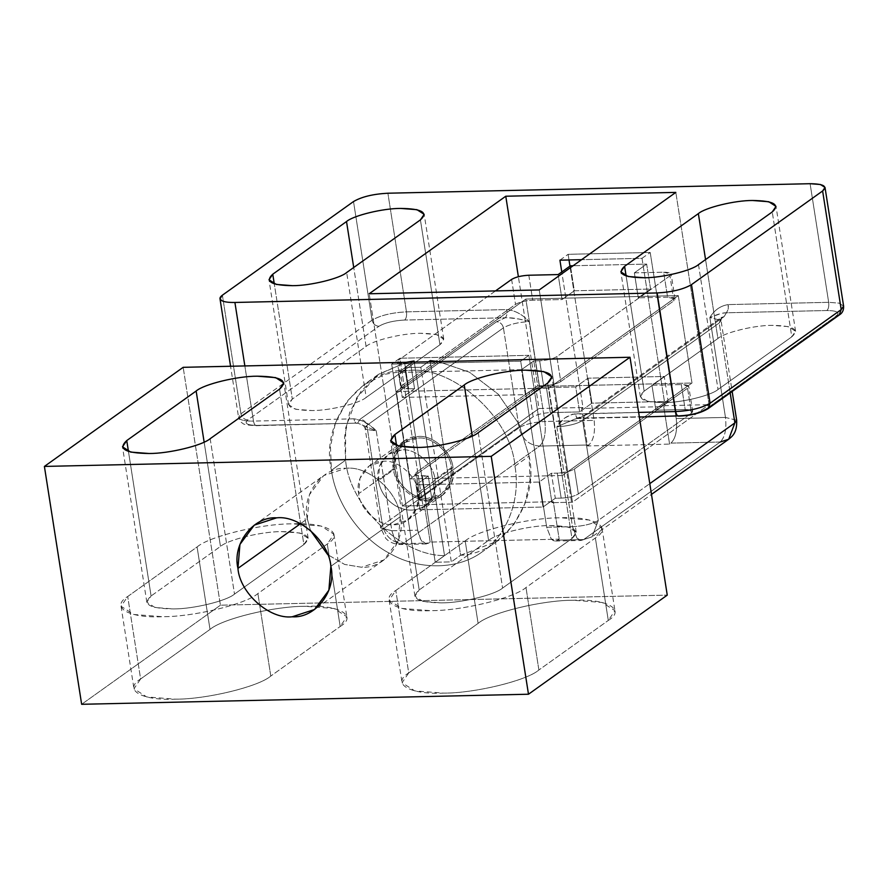 <?xml version="1.0" encoding="UTF-8"?>
<svg xmlns="http://www.w3.org/2000/svg" width="888" height="888" viewBox="0 0 888 888"><rect width="100%" height="100%" fill="white"/><g stroke="black" fill="none" stroke-linecap="round" stroke-linejoin="round"><path stroke-width="0.67" stroke-dasharray="4.44 3.33" d="M678.299 295.615L525.84 299.045L396.359 391.519L548.817 388.078L678.299 295.615L691.985 383.017L539.527 386.458L410.045 478.921L396.359 391.519L525.84 299.045L539.527 386.458L525.84 299.045L678.299 295.615L548.817 388.078L562.504 475.491L691.985 383.017L678.299 295.615M548.817 388.078L396.359 391.519L410.045 478.921L562.504 475.491L548.817 388.078M562.504 475.491L410.045 478.921L539.527 386.458L691.985 383.017L562.504 475.491M626.118 275.957L644.155 391.153L717.915 338.483L705.56 259.574L717.915 338.483C724.775 332.445 754.556 325.219 772.061 325.363L788.344 326.618L795.581 331.28L791.796 336.818L772.249 211.954L791.796 336.818C799.833 329.459 793.25 325.641 772.061 325.363C754.556 325.219 724.775 332.445 717.915 338.483L644.155 391.153C636.13 398.512 642.701 402.331 663.891 402.619C681.396 402.752 711.177 395.537 718.037 389.488L791.796 336.818L718.037 389.488C711.177 395.537 681.396 402.752 663.891 402.619L647.607 401.354L640.381 396.703L644.155 391.153L626.118 275.957M678.576 416.161L679.398 415.862C690.498 415.284 699.089 413.198 705.194 409.623L836.318 315.973C840.226 312.476 837.095 310.656 826.917 310.523L726.44 312.787L728.082 309.579L728.193 304.595C720.468 305.783 714.341 310.101 709.834 317.538L721.544 313.32L726.44 312.787L724.109 316.616L721.289 317.538L719.225 322.988L721.023 320.357L709.834 317.538L725.474 417.438L676.212 418.548C677.466 430.214 675.713 438.406 670.951 443.123L669.585 444.1L663.725 406.637L665.09 405.661L709.068 404.673L665.09 405.661L642.013 258.319L581.607 259.685L642.013 258.319L665.09 405.661L663.725 406.637L581.629 408.491L587.49 445.954L588.855 444.977C593.617 440.259 595.371 432.056 594.128 420.39L569.963 266.134L594.128 420.39L544.866 421.5L529.226 321.611C522.433 314.43 515.007 310.423 506.948 309.579L406.471 311.843C391.63 312.654 380.164 315.44 372.083 320.18L353.513 201.554L372.083 320.18L240.959 413.819L238.561 417.338L240.104 419.18C242.646 420.568 247.108 421.201 253.491 421.09L244.855 365.934L253.491 421.09L353.968 418.825L363.026 421.045L371.206 426.484L376.246 430.858L391.886 530.746L417.682 530.169L391.675 364.091L520.69 361.183L546.697 527.261L572.494 526.684L556.854 426.784L558.641 424.475L564.59 418.126L572.26 414.208L638.65 412.409L575.213 413.841L576.701 417.682L578.92 418.137L574.27 419.303L556.854 426.784C567.976 426.173 576.578 424.087 582.639 420.535L584.704 415.073L587.523 414.163L578.92 418.137L679.398 415.862L578.92 418.137L587.523 414.163L724.109 316.616L726.44 312.787L826.917 310.523C837.095 310.656 840.226 312.476 836.318 315.973L705.194 409.623L708.014 408.702M698.49 264.624L718.037 389.488L698.49 264.624M576.667 418.559L639.371 417.049M577.799 418.403L578.92 418.137C577.2 418.947 575.968 417.515 575.213 413.841C567.199 415.229 561.083 419.547 556.854 426.784L572.494 526.684C583.627 526.073 592.218 523.987 598.279 520.435L582.639 420.535L719.225 322.988L721.289 317.538L724.109 316.616L587.523 414.163L584.704 415.073L582.639 420.535C576.578 424.087 567.976 426.173 556.854 426.784L584.704 415.073L721.733 317.183L721.023 320.357L719.225 322.988L730.169 392.873L719.225 322.988L582.639 420.535L598.279 520.435L649.794 483.638L598.279 520.435C592.218 523.987 583.627 526.073 572.494 526.684L546.697 527.261L551.171 538.794L555.333 541.036L557.819 540.137L583.627 539.56L581.129 540.448L576.967 538.206L572.494 526.684L576.967 538.206L581.129 540.448L592.096 536.796L598.279 520.435L592.096 536.796L583.627 539.56L720.212 442.013L670.951 443.123C675.713 438.406 677.466 430.214 676.212 418.548L650.216 252.47L568.12 254.312L568.997 259.962L568.12 254.312L650.216 252.47L676.212 418.548L725.474 417.438L709.834 317.538C714.341 310.101 720.468 305.783 728.193 304.595L828.671 302.331L839.005 303.13L843.6 306.083L839.005 303.13L828.671 302.331C829.092 306.216 828.504 308.946 826.917 310.523C828.504 308.946 829.092 306.216 828.671 302.331L810.1 183.705L828.671 302.331L728.193 304.595C728.615 308.502 728.038 311.233 726.44 312.787C722.999 312.62 717.46 314.208 709.834 317.538L721.023 320.357L732.156 391.453M836.318 315.973L839.138 315.062M366.078 346.409C372.938 340.37 402.719 333.155 420.235 333.289L436.508 334.543L443.745 339.205L439.96 344.744L420.413 219.88L439.96 344.744L366.2 397.424L346.653 272.549L366.2 397.424C359.34 403.463 329.559 410.678 312.054 410.545L295.782 409.29L288.545 404.628L292.319 399.089L274.281 283.883L292.319 399.089L366.078 346.409L353.724 267.499L366.078 346.409L292.319 399.089C284.293 406.449 290.864 410.267 312.054 410.545C329.559 410.678 359.34 403.463 366.2 397.424L439.96 344.744C447.996 337.385 441.414 333.566 420.235 333.289C402.719 333.155 372.938 340.37 366.078 346.409M240.959 413.819L222.389 295.193L240.959 413.819L372.083 320.18C373.049 323.931 375.335 325.974 378.932 326.285C385.026 322.699 393.617 320.624 404.717 320.035L505.194 317.771L496.592 321.745L360.006 419.291L357.686 423.121L257.198 425.385C247.031 425.252 243.9 423.432 247.808 419.924L378.932 326.285L247.808 419.924C244.2 419.613 241.924 417.571 240.959 413.819C241.924 417.571 244.2 419.613 247.808 419.924C243.9 423.432 247.031 425.252 257.198 425.385L357.686 423.121L256.366 425.685C247.63 425.263 243.079 424.453 242.713 423.254C240.937 422.577 239.56 420.612 238.561 417.338L240.959 413.819M402.431 506.049L539.016 408.502L518.37 276.701L539.016 408.502L582.994 407.514L561.771 271.983L582.994 407.514L539.016 408.502L402.431 506.049L369.186 293.773L402.431 506.049L422.943 505.583L402.431 506.049M709.068 404.673L675.824 192.396L709.068 404.673L572.483 502.22L539.238 289.932L572.483 502.22L551.959 502.675L528.882 355.333L399.878 358.241L422.943 505.583L424.32 504.606L553.324 501.698L551.959 502.675L572.483 502.22L709.068 404.673M406.471 311.843L387.889 193.218L406.471 311.843L506.948 309.579C515.007 310.423 522.433 314.43 529.226 321.611L544.866 421.5C533.732 422.111 525.141 424.198 519.08 427.75L503.429 327.861C509.501 324.298 518.093 322.222 529.226 321.611C519.291 318.67 511.288 317.393 505.194 317.771C506.804 316.217 507.381 313.486 506.948 309.579C507.381 313.486 506.804 316.217 505.194 317.771L404.717 320.035C406.304 318.459 406.882 315.728 406.471 311.843C406.882 315.728 406.304 318.459 404.717 320.035C393.617 320.624 385.026 322.699 378.932 326.285C375.335 325.974 373.049 323.931 372.083 320.18C380.164 315.44 391.63 312.654 406.471 311.843M736.674 420.246L725.474 417.438C726.717 429.104 724.963 437.296 720.212 442.013C724.963 437.296 726.717 429.104 725.474 417.438L736.674 420.246M581.629 408.491L582.994 407.514L581.629 408.491L663.725 406.637L669.585 444.1L587.49 445.954L581.629 408.491M642.013 258.319L650.216 252.47L642.013 258.319M559.917 260.173L568.12 254.312L559.917 260.173M720.212 442.013L583.627 539.56L557.819 540.137L559.185 539.16L430.181 542.069L424.32 504.606L422.943 505.583L399.878 358.241L391.675 364.091L417.682 530.169C419.98 541.092 423.687 545.387 428.815 543.045L430.181 542.069L559.185 539.16L557.819 540.137C555.555 541.658 553.346 541.214 551.171 538.794L546.697 527.261L520.69 361.183L391.675 364.091L399.878 358.241L528.882 355.333L520.69 361.183L528.882 355.333L551.959 502.675L553.324 501.698L559.185 539.16L553.324 501.698L424.32 504.606L430.181 542.069L426.329 543.933L420.934 539.993L417.682 530.169L391.886 530.746L376.246 430.858L366.2 429.426L365.046 428.038L366.844 425.396L382.484 525.296L380.686 527.938L391.886 530.746L395.138 540.581L400.521 544.522L403.019 543.623L428.815 543.045L403.019 543.623L539.604 446.087C544.355 441.369 546.109 433.166 544.866 421.5L594.128 420.39C595.371 432.056 593.617 440.259 588.855 444.977L539.604 446.087L588.855 444.977L587.49 445.954L669.585 444.1L670.951 443.123L720.212 442.013L728.682 439.26M357.686 423.121L360.006 419.291C363.603 419.602 365.878 421.645 366.844 425.396L365.046 428.038L366.2 429.426L376.246 430.858L357.686 423.121L376.246 430.858C369.785 423.865 362.36 419.846 353.968 418.825C354.734 422.499 355.966 423.931 357.686 423.121C355.966 423.931 354.734 422.499 353.968 418.825L253.491 421.09C254.257 424.73 255.489 426.162 257.198 425.385C255.489 426.162 254.257 424.73 253.491 421.09C247.108 421.201 242.646 420.568 240.104 419.18L238.561 417.338L230.558 366.256M426.329 543.933L400.521 544.522C391.175 544.222 386.602 539.404 385.703 538.261L380.686 527.938L382.484 525.296L366.844 425.396L503.429 327.861C502.475 324.098 500.188 322.067 496.592 321.745L505.194 317.771L507.503 317.638L518.914 319.036L529.226 321.611C518.093 322.222 509.501 324.298 503.429 327.861L366.844 425.396C365.878 421.645 363.603 419.602 360.006 419.291L496.592 321.745C500.188 322.067 502.475 324.098 503.429 327.861L519.08 427.75L382.484 525.296C385.381 536.563 392.219 542.679 403.019 543.623L400.521 544.522L395.138 540.581L391.886 530.746L380.686 527.938L365.046 428.038L362.959 424.997M539.604 446.087C528.804 445.132 521.966 439.027 519.08 427.75C525.141 424.198 533.732 422.111 544.866 421.5C546.109 433.166 544.355 441.369 539.604 446.087L403.019 543.623C392.219 542.679 385.381 536.563 382.484 525.296L519.08 427.75C521.966 439.027 528.804 445.132 539.604 446.087M434.965 479.376L451.481 467.576C450.405 452.647 432.256 436.43 418.459 438.084L404.828 442.524L396.104 454.279L394.883 468.853L378.366 480.652L379.587 466.067L388.311 454.312L401.942 449.883C415.739 448.218 433.899 464.435 434.965 479.376C436.363 490.742 433.011 499.544 424.897 505.783C416.306 511.333 406.871 511.544 396.603 506.426C386.602 500.599 380.53 492.008 378.366 480.652L394.883 468.853C391.286 453.979 404.251 437.051 418.459 438.084C432.256 436.43 450.405 452.647 451.481 467.576C455.078 482.462 442.113 499.378 427.894 498.346C414.108 500.011 395.948 483.794 394.883 468.853C395.948 483.794 414.108 500.011 427.894 498.346L441.525 493.917L450.26 482.162L451.481 467.576L434.965 479.376C433.899 464.435 415.739 448.218 401.942 449.883C387.734 448.851 374.769 465.767 378.366 480.652C380.53 492.008 386.602 500.599 396.603 506.426C406.871 511.544 416.306 511.333 424.897 505.783C433.011 499.544 436.363 490.742 434.965 479.376M514.929 466.156L529.082 456.044L519.014 424.175L498.246 394.216L469.475 372.216L438.339 361.571L469.475 372.216L498.246 394.216L519.014 424.175L529.082 456.044C539.571 501.687 503.607 553.79 460.617 555.244L451.315 561.882L420.845 367.255L404.75 367.621L412.409 362.149L404.75 367.621L420.845 367.255L428.493 361.793L420.845 367.255L451.315 561.882L435.231 562.248L404.75 367.621L435.231 562.248L444.533 555.599L414.23 362.115L444.533 555.599L435.231 562.248L451.315 561.882L460.617 555.244L430.136 360.617L460.617 555.244L496.825 541.414L513.63 524.93L525.019 503.585L530.058 479.764L529.082 456.044L514.929 466.156C511.466 417.726 452.591 365.135 407.881 370.529C452.591 365.135 511.466 417.726 514.929 466.156C520.979 499.012 507.059 535.564 482.306 551.781C507.059 535.564 520.979 499.012 514.929 466.156M406.216 362.293L377.844 374.803L361.05 391.286L349.65 412.631L344.611 436.463L345.587 460.173L331.435 470.285L330.436 446.786L335.398 423.01L346.764 401.565L363.692 384.915L385.237 374.214L407.881 370.529C361.805 367.188 319.758 422.044 331.435 470.285C335.675 503.185 360.905 538.861 390.554 553.857C419.547 570.54 458.719 569.652 482.306 551.781C458.719 569.652 419.547 570.54 390.554 553.857C360.905 538.861 335.675 503.185 331.435 470.285L345.587 460.173C349.417 505.971 401.387 556.099 444.533 555.599C401.387 556.099 349.417 505.971 345.587 460.173L345.632 428.083L356.909 397.402L378.61 374.259L406.216 362.293M496.825 541.414L482.306 551.781M441.525 493.917L424.897 505.783M400.266 516.727L330.88 566.278L400.266 516.727L398.257 540.67L383.927 559.962L361.538 567.243L344.644 564.435L327.739 554.656L344.644 564.435L361.538 567.243C384.881 568.942 406.171 541.158 400.266 516.727C398.512 492.196 368.687 465.556 346.043 468.287C368.687 465.556 398.512 492.196 400.266 516.727M300.477 523.709L307.326 518.814L309.324 494.871L323.665 475.58L346.043 468.287C322.71 466.6 301.409 494.383 307.326 518.814L300.477 523.709M418.27 492.318L452.969 467.543L451.681 482.894L442.49 495.271L428.149 499.933C413.63 501.687 394.516 484.615 393.395 468.886L358.697 493.661C359.818 509.39 378.932 526.462 393.451 524.708L407.803 520.046L416.983 507.67L418.27 492.318C417.149 476.601 398.035 459.529 383.516 461.272L369.175 465.945L359.984 478.321L358.697 493.661L393.395 468.886L394.683 453.546L403.862 441.17L418.215 436.496C432.734 434.754 451.848 451.826 452.969 467.543L418.27 492.318C422.066 507.98 408.413 525.796 393.451 524.708C378.932 526.462 359.818 509.39 358.697 493.661C354.911 477.999 368.564 460.195 383.516 461.272C398.035 459.529 417.149 476.601 418.27 492.318M197.092 546.964C209.191 536.308 261.66 523.598 292.507 523.842C326.063 522.144 345.188 533.244 327.272 544.022L257.886 593.573C245.798 604.229 193.318 616.938 162.471 616.694C128.915 618.392 109.801 607.292 127.706 596.514L197.092 546.964L210.012 629.426C222.1 618.781 274.57 606.06 305.416 606.304L334.099 608.513L346.842 616.727L340.182 626.495L327.272 544.022L333.932 534.254L321.179 526.051L292.507 523.842C261.66 523.598 209.191 536.308 197.092 546.964L127.706 596.514L121.046 606.282L133.799 614.485L162.471 616.694C193.318 616.938 245.798 604.229 257.886 593.573L327.272 544.022L340.182 626.495L270.796 676.046L257.886 593.573L270.796 676.046C258.708 686.69 206.238 699.4 175.391 699.167L146.709 696.947L133.966 688.744L140.626 678.976L127.706 596.514L140.626 678.976L210.012 629.426L197.092 546.964M303.885 544.555C312.953 536.241 305.528 531.934 281.618 531.623C261.849 531.468 228.227 539.615 220.479 546.431L151.093 595.981C142.025 604.295 149.45 608.602 173.371 608.924C193.129 609.079 226.751 600.932 234.499 594.105L303.885 544.555L234.499 594.105C226.751 600.932 193.129 609.079 173.371 608.924L155 607.503L146.831 602.242L151.093 595.981L128.46 451.481L151.093 595.981L220.479 546.431C228.227 539.615 261.849 531.468 281.618 531.623L299.989 533.033L308.158 538.295L303.885 544.555L279.554 389.144L303.885 544.555M210.167 438.694L234.499 594.105L210.167 438.694M204.14 442.113L220.479 546.431L204.14 442.113M465.19 540.914C477.289 530.269 529.759 517.56 560.606 517.793C594.161 516.106 613.286 527.206 595.371 537.984L525.985 587.534C513.897 598.179 461.416 610.9 430.569 610.655C397.014 612.354 377.9 601.254 395.804 590.465L465.19 540.914L478.11 623.387C490.198 612.731 542.668 600.022 573.515 600.266L602.197 602.475L614.94 610.678L608.291 620.446L595.371 537.984L602.031 528.216L589.277 520.013L560.606 517.793C529.759 517.56 477.289 530.269 465.19 540.914L395.804 590.465L389.155 600.233L401.898 608.447L430.569 610.655C461.416 610.9 513.897 598.179 525.985 587.534L595.371 537.984L608.291 620.446L538.894 669.996L525.985 587.534L538.894 669.996C526.806 680.652 474.336 693.362 443.489 693.117L414.807 690.908L402.064 682.706L408.724 672.938L395.804 590.465L408.724 672.938L478.11 623.387L465.19 540.914M571.983 538.517C581.052 530.203 573.626 525.896 549.716 525.574C529.947 525.419 496.325 533.566 488.578 540.392L419.192 589.943C410.123 598.246 417.549 602.564 441.469 602.874C461.227 603.03 494.849 594.882 502.597 588.067L571.983 538.517L502.597 588.067C494.849 594.882 461.227 603.03 441.469 602.874L423.099 601.454L414.929 596.203L419.192 589.943L396.559 445.443L419.192 589.943L488.578 540.392C496.325 533.566 529.947 525.419 549.716 525.574L568.087 526.995L576.257 532.256L571.983 538.517L547.652 383.094L571.983 538.517M478.266 432.645L502.597 588.067L478.266 432.645M472.238 436.075L488.578 540.392L472.238 436.075M310.456 530.436L307.326 518.814L310.456 530.436M220.424 605.194L81.652 704.295L220.424 605.194L183.172 367.321L220.424 605.194L667.254 595.127L220.424 605.194M452.969 467.543C451.848 451.826 432.734 434.754 418.215 436.496C403.252 435.42 389.599 453.224 393.395 468.886C394.516 484.615 413.63 501.687 428.149 499.933C443.112 501.021 456.754 483.205 452.969 467.543M340.182 626.495C358.097 615.706 338.983 604.606 305.416 606.304C274.57 606.06 222.1 618.781 210.012 629.426L140.626 678.976C122.711 689.754 141.825 700.854 175.391 699.167C206.238 699.4 258.708 686.69 270.796 676.046L340.182 626.495M608.291 620.446C626.195 609.668 607.081 598.568 573.515 600.266C542.668 600.022 490.198 612.731 478.11 623.387L408.724 672.938C390.809 683.716 409.934 694.816 443.489 693.117C474.336 693.362 526.806 680.652 538.894 669.996L608.291 620.446M402.442 385.148L401.243 386.902L408.702 388.778L404.795 363.814L398.101 362.848L397.325 361.927L398.523 360.173L402.442 385.148L515.528 304.384C519.569 302.009 525.308 300.621 532.722 300.211L562.049 299.556L574.336 290.776L650.571 289.055L638.272 297.835L667.598 297.169C674.325 297.258 676.412 298.479 673.859 300.81L560.761 381.574C556.721 383.949 550.993 385.337 543.567 385.747L537.706 385.869L525.419 394.649L402.275 397.424L414.563 388.655L408.702 388.778C401.975 388.689 399.889 387.479 402.442 385.148L398.523 360.173L398.101 362.848L410.656 363.68L398.357 372.449L521.5 369.674L533.799 360.905L539.66 360.772C547.086 360.361 552.813 358.974 556.854 356.599L669.952 275.835C672.494 273.504 670.407 272.294 663.68 272.205L634.365 272.86L646.653 264.08L573.126 265.745L646.653 264.08L650.571 289.055L574.336 290.776L570.429 265.801L574.336 290.776L562.049 299.556L558.13 274.581L562.049 299.556L532.722 300.211C525.308 300.621 519.569 302.009 515.528 304.384L402.442 385.148M495.493 290.92L398.523 360.173L495.493 290.92M511.621 279.409L515.528 304.384L511.621 279.409M410.656 363.68L404.795 363.814L408.702 388.778L414.563 388.655L410.656 363.68L414.563 388.655L402.275 397.424L398.357 372.449L410.656 363.68M539.66 360.772L533.799 360.905L537.706 385.869L543.567 385.747L539.66 360.772L543.567 385.747C550.993 385.337 556.721 383.949 560.761 381.574L556.854 356.599C552.813 358.974 547.086 360.361 539.66 360.772M634.365 272.86L663.68 272.205L667.598 297.169L638.272 297.835L634.365 272.86L638.272 297.835L650.571 289.055L646.653 264.08L634.365 272.86M528.815 275.236L532.722 300.211L528.815 275.236M521.5 369.674L398.357 372.449L402.275 397.424L525.419 394.649L521.5 369.674L525.419 394.649L537.706 385.869L533.799 360.905L521.5 369.674M669.952 275.835L556.854 356.599L560.761 381.574L673.859 300.81L669.952 275.835L673.859 300.81L675.058 299.056L667.598 297.169L663.68 272.205L671.15 274.081L669.952 275.835M561.172 498.124C568.586 497.713 574.325 496.325 578.365 493.961L574.447 468.986C570.407 471.35 564.679 472.749 557.264 473.149L561.172 498.124L557.264 473.149L551.393 473.282L555.311 498.257L561.172 498.124L555.311 498.257L543.012 507.037L419.869 509.812L432.167 501.032L426.296 501.165C419.58 501.076 417.482 499.866 420.035 497.524L533.133 416.761C537.173 414.396 542.901 413.009 550.327 412.598L579.642 411.932L591.941 403.152L668.165 401.443L655.877 410.223L685.192 409.557C691.919 409.646 694.005 410.855 691.452 413.198L687.545 388.223L574.447 468.986L578.365 493.961L691.452 413.198L578.365 493.961C574.325 496.325 568.586 497.713 561.172 498.124M575.735 386.957L546.409 387.623C538.994 388.034 533.266 389.421 529.226 391.786L416.128 472.549L415.695 475.235L428.249 476.057L415.961 484.837L539.105 482.062L551.393 473.282L557.264 473.149C564.679 472.749 570.407 471.35 574.447 468.986L687.545 388.223C690.098 385.88 688.011 384.671 681.285 384.582L651.959 385.248L664.257 376.468L588.023 378.188L575.735 386.957L579.642 411.932L550.327 412.598L546.409 387.623L575.735 386.957L588.023 378.188L664.257 376.468L668.165 401.443L591.941 403.152L588.023 378.188L591.941 403.152L579.642 411.932L575.735 386.957M551.393 473.282L539.105 482.062L543.012 507.037L555.311 498.257L551.393 473.282M691.452 413.198L692.662 411.433L685.192 409.557L681.285 384.582L688.744 386.458L687.545 388.223L691.452 413.198M539.105 482.062L415.961 484.837L419.869 509.812L543.012 507.037L539.105 482.062M420.035 497.524L418.836 499.289L426.296 501.165L422.388 476.19L415.695 475.235L414.929 474.314L416.128 472.549L420.035 497.524L416.128 472.549L529.226 391.786C533.266 389.421 538.994 388.034 546.409 387.623L550.327 412.598C542.901 413.009 537.173 414.396 533.133 416.761L529.226 391.786L533.133 416.761L420.035 497.524M664.257 376.468L651.959 385.248L655.877 410.223L668.165 401.443L664.257 376.468M651.959 385.248L681.285 384.582L685.192 409.557L655.877 410.223L651.959 385.248M415.961 484.837L428.249 476.057L432.167 501.032L419.869 509.812L415.961 484.837M428.249 476.057L422.388 476.19L426.296 501.165L432.167 501.032L428.249 476.057M795.581 331.28L776.023 206.405M640.381 396.703L620.823 271.828M443.745 339.205L424.187 214.33M288.545 404.628L268.986 279.764M575.857 418.781L578.088 418.426M555.333 541.036L581.129 540.448L592.096 536.796L651.481 494.394M404.828 442.524L388.311 454.312M377.844 374.803L363.692 384.915M254.268 525.13L323.665 475.58M442.49 495.271L407.803 520.046M333.932 534.254L346.842 616.727M121.046 606.282L133.966 688.744M146.831 602.242L122.489 446.831M308.158 538.295L283.816 382.883M602.031 528.216L614.94 610.678M389.155 600.233L402.064 682.706M414.929 596.203L390.587 440.792M576.257 532.256L551.914 376.845M369.175 465.945L403.862 441.17M383.927 559.962L314.541 609.512M401.243 386.902L397.325 361.927M675.058 299.056L671.15 274.081M692.662 411.433L688.744 386.458M418.836 499.289L414.929 474.314"/><path stroke-width="1.33" d="M624.597 266.289L626.118 275.957L624.597 266.289L698.356 213.62L624.597 266.289L620.823 271.828L628.06 276.49L644.333 277.744C623.154 277.467 616.572 273.648 624.597 266.289M705.56 259.574L698.356 213.62L705.56 259.574M772.249 211.954L776.023 206.405L768.786 201.743L752.513 200.488C735.009 200.355 705.227 207.57 698.356 213.62C705.227 207.57 735.009 200.355 752.513 200.488C773.692 200.766 780.275 204.595 772.249 211.954L698.49 264.624C691.619 270.662 661.838 277.877 644.333 277.744C661.838 277.877 691.619 270.662 698.49 264.624L772.249 211.954M678.576 416.161C690.764 415.651 700.577 413.164 708.014 408.702L710.078 403.241L708.014 408.702L705.194 409.623C699.089 413.198 690.498 415.284 679.398 415.862L639.371 417.049M708.014 408.702L839.138 315.062L841.202 309.601L843.6 306.083L841.202 309.601L710.078 403.241L691.497 284.615C683.416 289.355 671.961 292.13 657.12 292.951L234.909 302.464C228.527 302.575 224.065 301.942 221.534 300.555L219.991 298.712L222.389 295.193L353.513 201.554C361.594 196.814 373.049 194.028 387.889 193.218L810.1 183.705L387.889 193.218C373.049 194.028 361.594 196.814 353.513 201.554L222.389 295.193C219.491 297.325 219.203 299.112 221.534 300.555C224.065 301.942 228.527 302.575 234.909 302.464L657.12 292.951C671.961 292.13 683.416 289.355 691.497 284.615L822.621 190.976C827.727 186.302 823.542 183.883 810.1 183.705L820.434 184.504L825.019 187.457L822.621 190.976L691.497 284.615L710.078 403.241C701.997 407.981 690.531 410.756 675.69 411.577L638.65 412.409L675.69 411.577C676.456 415.218 677.688 416.65 679.398 415.862C677.688 416.65 676.456 415.218 675.69 411.577C690.531 410.756 701.997 407.981 710.078 403.241L841.202 309.601L839.138 315.062L836.318 315.973M272.76 274.214L346.52 221.545C353.391 215.495 383.172 208.28 400.677 208.425C421.856 208.702 428.438 212.521 420.413 219.88L346.653 272.549C339.782 278.599 310.001 285.814 292.496 285.67C271.317 285.392 264.735 281.574 272.76 274.214L268.986 279.764L276.224 284.415L292.496 285.67C310.001 285.814 339.782 278.599 346.653 272.549L420.413 219.88L424.187 214.33L416.949 209.679L400.677 208.425C383.172 208.28 353.391 215.495 346.52 221.545L353.724 267.499L346.52 221.545L272.76 274.214L274.281 283.883L272.76 274.214M505.772 196.226L675.824 192.396L539.238 289.932L369.186 293.773L505.772 196.226L369.186 293.773L539.238 289.932L675.824 192.396L505.772 196.226L518.37 276.701L505.772 196.226M841.202 309.601L822.621 190.976L841.202 309.601M657.12 292.951L675.69 411.577L657.12 292.951M559.917 260.173L581.607 259.685L559.917 260.173L561.771 271.983L559.917 260.173M234.909 302.464L244.855 365.934L234.909 302.464M568.997 259.962L569.963 266.134L568.997 259.962M730.169 392.873L734.875 422.888L736.674 420.246L734.875 422.888L730.169 392.873M732.156 391.453L736.674 420.246C737.229 433.366 731.812 436.552 728.682 439.26L734.875 422.888L649.794 483.638L734.875 422.888L728.682 439.26L720.212 442.013M438.339 361.571L430.136 360.617L428.493 361.793L430.136 360.617L438.339 361.571M412.409 362.149L414.052 360.983L406.216 362.293L414.052 360.983L412.409 362.149M414.23 362.115L414.052 360.983L414.23 362.115M330.88 566.278C329.115 541.747 299.3 515.118 276.656 517.837L254.268 525.13L239.938 544.422L237.94 568.364L300.477 523.709L237.94 568.364C239.693 592.895 269.508 619.524 292.152 616.794L314.541 609.512L328.871 590.22L330.88 566.278C336.785 590.709 315.495 618.492 292.152 616.794C269.508 619.524 239.693 592.895 237.94 568.364C232.023 543.933 253.313 516.15 276.656 517.837C299.3 515.118 329.115 541.747 330.88 566.278M128.46 451.481L126.751 440.57L122.489 446.831L130.658 452.092L149.029 453.502C168.798 453.657 202.42 445.51 210.167 438.694L279.554 389.144L283.816 382.883L275.646 377.622L257.276 376.201C237.507 376.046 203.896 384.193 196.148 391.02L204.14 442.113L196.148 391.02L126.751 440.57L128.46 451.481M396.559 445.443L394.86 434.532L390.587 440.792L398.756 446.042L417.127 447.463C436.896 447.619 470.518 439.471 478.266 432.645L547.652 383.094L551.914 376.845L543.745 371.584L525.374 370.163C505.605 370.007 471.994 378.155 464.246 384.981L472.238 436.075L464.246 384.981L394.86 434.532L396.559 445.443M327.739 554.656L310.456 530.436L327.739 554.656M81.652 704.295L44.4 466.422L183.172 367.321L630.003 357.254L491.231 456.354L44.4 466.422L81.652 704.295L528.482 694.227L491.231 456.354L528.482 694.227L667.254 595.127L630.003 357.254L667.254 595.127L528.482 694.227L81.652 704.295M630.003 357.254L183.172 367.321L44.4 466.422L491.231 456.354L630.003 357.254M210.167 438.694C202.42 445.51 168.798 453.657 149.029 453.502C125.119 453.191 117.693 448.884 126.751 440.57L196.148 391.02C203.896 384.193 237.507 376.046 257.276 376.201C281.196 376.523 288.611 380.83 279.554 389.144L210.167 438.694M478.266 432.645C470.518 439.471 436.896 447.619 417.127 447.463C393.218 447.152 385.792 442.835 394.86 434.532L464.246 384.981C471.994 378.155 505.605 370.007 525.374 370.163C549.295 370.485 556.721 374.791 547.652 383.094L478.266 432.645M558.13 274.581L528.815 275.236C521.389 275.646 515.662 277.034 511.621 279.409L495.493 290.92L511.621 279.409C515.662 277.034 521.389 275.646 528.815 275.236L558.13 274.581L570.429 265.801L558.13 274.581M573.126 265.745L570.429 265.801L573.126 265.745M839.138 315.062C842.312 313.242 843.8 310.256 843.6 306.083L825.019 187.457M230.558 366.256L219.991 298.712M651.481 494.394L728.682 439.26"/></g></svg>
